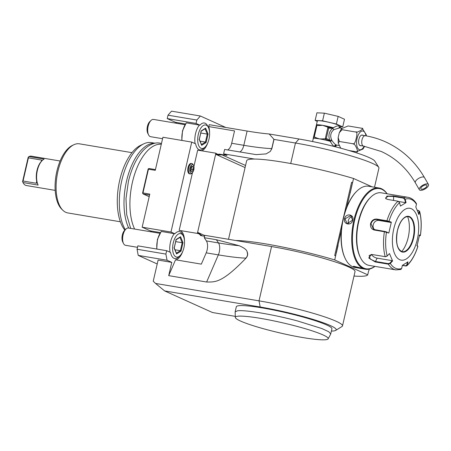 <?xml version="1.0" encoding="UTF-8"?>
<svg xmlns="http://www.w3.org/2000/svg" width="451" height="451" viewBox="0 0 451 451"><rect width="100%" height="100%" fill="white"/><g stroke="black" fill="none" stroke-linecap="round" stroke-linejoin="round"><path stroke-width="0.68" d="M209.585 132.679A14.894 7.131 99.5 0 0 208.745 126.584L209.191 124.673L247.114 131.049A70.091 7.69 -167 0 0 269.191 133.986L298.979 138.998A53.443 5.863 13 0 1 374.809 161.114L378.739 167.315A58.698 6.444 13 0 1 378.93 168.093L374.51 187.233M201.868 150.848A14.894 7.131 99.5 0 0 207.934 142.505M193.913 166.453L197.679 150.144L215.882 153.205L197.363 233.415L179.16 230.354L192.504 172.541M206.214 252.842L218.352 254.883A8.761 4.194 -80.5 0 0 218.515 242.948L216.39 239.735L239.058 245.671A64.499 7.075 13 0 1 218.515 242.948L206.378 240.907A8.761 4.194 99.5 0 1 206.214 252.842L201.332 264.139L175.546 259.799A14.894 7.131 99.5 0 0 182.858 251.117M184.51 241.285A14.894 7.131 99.5 0 0 179.893 230.478M175.546 259.799L168.702 275.64L206.626 282.022C215.138 281.993 221.672 283.273 245.524 258.649L246.004 258.135L245.524 258.649M331.406 331.102A53.443 5.863 -167 0 0 335.73 330.38L341.982 326.524A58.698 6.444 -167 0 0 342.495 325.915A58.698 6.444 -167 0 0 259.015 300.845L155.561 283.448L153.233 281.221L158.115 260.075L171.769 262.375L168.702 275.64M171.769 262.375L167.062 260.25L165.883 254.093L166.667 250.7L170.563 252.459A13.665 6.545 99.5 0 0 174.001 258.322A13.665 6.545 99.5 0 0 178.675 256.974L179.988 255.706A11.918 5.705 99.5 0 0 183.298 236.008A11.918 5.705 99.5 0 0 181.24 233.798A11.918 5.705 -80.5 0 0 173.24 242.931A11.918 5.705 -80.5 0 0 175.913 256.878A11.918 5.705 99.5 0 0 179.988 255.706M183.298 236.008L182.48 234.379A13.665 6.545 99.5 0 0 180.112 231.848A13.665 6.545 99.5 0 0 174.875 233.793L170.974 232.034L191.737 142.093L195.638 143.852A13.665 6.545 99.5 0 0 199.077 149.715A13.665 6.545 99.5 0 0 203.751 148.368L205.058 147.099A11.918 5.705 99.5 0 0 208.373 127.402A11.918 5.705 99.5 0 0 206.316 125.192A11.918 5.705 -80.5 0 0 198.316 134.325A11.918 5.705 -80.5 0 0 200.983 148.272A11.918 5.705 99.5 0 0 205.058 147.099M208.373 127.402L207.55 125.773A13.665 6.545 99.5 0 0 205.188 123.241A13.665 6.545 99.5 0 0 199.945 125.186L196.05 123.427L196.833 120.034L200.362 116.003L225.737 127.453M189.499 173.832A5.254 2.514 -80.5 0 1 189.2 173.736A5.254 2.514 -80.5 0 1 187.949 167.907A5.254 2.514 -80.5 0 1 191.247 163.465L191.94 163.578A5.254 2.514 99.5 0 0 188.648 168.02A5.254 2.514 99.5 0 0 189.894 173.855A5.254 2.514 -80.5 0 0 190.198 173.945L189.499 173.832M157.219 263.965L138.237 255.401L167.062 260.25M196.05 123.427L167.225 118.579L168.009 115.185L171.538 111.155L200.362 116.003M167.225 118.579L175.462 122.294A9.634 4.617 99.5 0 1 176.657 123.309M170.974 232.034L142.15 227.186L149.794 194.093L142.967 192.949L148.452 169.187L155.274 170.337L162.918 137.245L191.737 142.093M142.15 227.186L150.392 230.906A9.634 4.617 99.5 0 1 151.587 231.915M138.237 255.401L137.059 249.245L137.843 245.851L166.667 250.7M196.833 120.034L168.009 115.185M199.945 125.186L186.455 122.852A14.02 6.714 -80.5 0 0 181.99 140.453M195.097 143.61A14.02 6.714 -80.5 0 1 199.427 125.034M205.633 128.14L201.202 130.886L199.218 139.477L201.665 145.323L206.096 142.584L208.08 133.986L205.633 128.14L205.002 128.687M208.08 133.986L207.274 134.105L205.042 128.783M206.096 142.584L205.43 142.071L207.274 134.105L200.78 133.017M201.665 145.323L201.326 144.613M199.218 139.477L199.054 139.196M201.202 130.886L200.892 131.23L201.202 130.886M200.081 141.174L205.43 142.071L201.484 144.517M148.599 134.917A8.761 4.194 -80.5 0 1 151.034 120.434L149.726 121.702A7.007 3.354 -80.5 0 0 147.776 133.293L148.599 134.917A8.761 4.194 -80.5 0 0 150.115 136.54A8.761 4.194 99.5 0 0 150.617 136.698L162.58 138.711M151.034 120.434A8.761 4.194 -80.5 0 1 153.526 119.419L184.949 124.701M148.452 169.187L148.362 168.787L148.086 169.238L142.601 192.994L143.159 193.969L149.191 196.692M155.448 169.593L149.039 168.516L148.362 168.787M142.967 192.949L142.685 193.394M149.569 195.052L143.159 193.969M174.875 233.793L161.379 231.464A14.02 6.714 -80.5 0 0 156.92 249.059M170.027 252.216A14.02 6.714 -80.5 0 1 174.351 233.646M180.558 236.747L176.127 239.492L174.142 248.084L176.589 253.936L181.026 251.19L183.005 242.599L180.558 236.747L179.926 237.294M183.005 242.599L182.198 242.717L179.966 237.389M181.026 251.19L180.361 250.683L182.198 242.717L175.704 241.623M176.589 253.936L176.251 253.225M174.142 248.084L173.979 247.802M176.127 239.492L175.817 239.836L176.127 239.492M175.011 249.781L180.361 250.683L176.409 253.124M123.523 243.529A8.761 4.194 -80.5 0 1 125.959 229.046L124.651 230.314A7.007 3.354 -80.5 0 0 122.7 241.899L123.523 243.529A8.761 4.194 -80.5 0 0 125.04 245.152A8.761 4.194 99.5 0 0 125.541 245.305L137.504 247.317M125.959 229.046A8.761 4.194 -80.5 0 1 128.45 228.026L159.874 233.308M165.883 254.093L137.059 249.245M134.629 229.063A48.184 23.074 -80.5 0 1 132.447 182.17A48.184 23.074 -80.5 0 1 161.289 144.286M154.8 143.249A48.184 23.074 99.5 0 0 126.528 181.172A48.184 23.074 99.5 0 0 128.71 228.071M155.014 143.209L151.395 142.601A48.184 23.074 99.5 0 0 143.824 143.813A48.184 23.074 99.5 0 0 121.826 180.383A48.184 23.074 99.5 0 0 125.299 229.683M143.824 143.813L140.774 145.245A46.165 22.105 99.5 0 0 119.701 180.282A46.165 22.105 99.5 0 0 124.842 230.128M120.366 221.779L67.813 212.94A35.043 16.783 -80.5 0 1 65.79 212.32A35.043 16.783 -80.5 0 1 62.898 210.307A35.043 16.783 -80.5 0 1 57.074 175.597A35.043 16.783 -80.5 0 1 73.93 144.703A35.043 16.783 -80.5 0 1 79.438 143.824L131.996 152.663M62.898 210.307L61.686 209.129A34.034 16.298 -80.5 0 1 56.037 175.422A34.034 16.298 -80.5 0 1 72.402 145.419L73.93 144.703M37.01 182.441L37.01 182.441A14.02 6.714 -80.5 0 1 41.622 161.086L42.276 160.449A14.894 7.131 99.5 0 1 44.136 159.113L28.965 156.559A14.894 7.131 -80.5 0 1 31.345 156.17L60.13 161.007M42.276 160.449A14.894 7.131 99.5 0 0 38.138 185.073A14.894 7.131 99.5 0 0 38.143 185.085L22.973 182.531A14.894 7.131 -80.5 0 0 25.544 185.282A14.894 7.131 -80.5 0 0 26.4 185.541L55.185 190.384M28.965 156.559L28.188 157.281L22.55 181.697A14.02 6.714 -80.5 0 1 22.55 181.697L22.55 181.697A14.02 6.714 -80.5 0 0 22.584 181.764M28.481 156.937L28.407 157.85L41.605 160.071L42.033 160.798M36.711 181.279L36.255 183.247L36.988 182.649L38.138 185.073M36.255 183.247L23.057 181.026L22.697 181.978M23.057 181.026L28.407 157.85M246.004 258.135C247.757 256.168 248.123 254.043 247.114 251.754C246.798 249.865 244.109 247.836 239.058 245.671M216.39 239.735L204.252 237.694L204.805 235.315L235.693 240.513A71.839 7.881 13 0 1 334.738 259.939L367.728 274.828A71.839 7.881 13 0 1 354.007 276.035M342.495 325.915L355.027 271.609A58.698 6.444 -167 0 0 271.553 246.545L235.693 240.513M155.561 283.448L164.621 290.923L212.483 312.526L235.287 316.36M335.73 330.38A53.443 5.863 -167 0 0 314.161 319.731A53.443 5.863 -167 0 0 260.193 307.001L164.621 290.923M328.148 338.848L330.696 334.078L331.925 328.835A49.063 5.384 -167 0 0 292.056 314.161A49.063 5.384 -167 0 0 238.551 305.739A49.063 5.384 -167 0 0 236.318 306.765L235.14 311.855L235.326 317.419A47.654 5.232 -167 0 0 280.595 333.075A47.654 5.232 -167 0 0 328.148 338.848A47.654 5.232 -167 0 0 292.93 325.318A47.654 5.232 -167 0 0 238.528 316.168A47.654 5.232 -167 0 0 235.326 317.419M334.738 259.939L337.782 245.896A7.098 3.399 -80.5 0 1 338.109 245.338L336.322 253.084A7.098 3.399 -80.5 0 1 336.288 252.368M335.572 255.48L334.693 255.542L335.747 255.559M334.693 255.542L342.659 221.041M343.792 216.13L351.605 182.289L352.53 182.864L353.545 178.483L371.996 186.81M298.979 138.998L295.45 143.023L274.005 139.415L271.891 148.582L270.279 151.435L266.107 153.904L256.112 154.62L224.626 149.444L223.611 153.859L254.499 159.056A71.839 7.881 13 0 1 353.545 178.483M254.499 159.056A71.839 7.881 -167 0 0 246.641 160.787L228.51 239.306M367.728 274.828L368.664 270.775M197.363 233.415A14.894 7.131 -80.5 0 1 197.73 233.46A14.894 7.131 -80.5 0 1 200.65 235.585L204.585 236.251M206.378 240.907L204.252 237.694M215.882 153.205A14.894 7.131 -80.5 0 0 217.867 154.225A14.894 7.131 -80.5 0 0 219.457 154.129L227.039 155.409L223.611 153.859M208.745 126.584L234.537 130.92L231.684 143.266A8.761 4.194 99.5 0 1 227.608 149.946M274.005 139.415L271.761 148.576L270.577 150.916L271.891 148.582M269.191 133.986L273.904 139.28L271.756 148.576A70.091 7.69 -167 0 1 243.822 145.307L247.114 131.049M290.715 163.527L295.45 143.023A58.698 6.444 13 0 1 378.739 167.315M198 232.519L197.955 232.863A1.753 1.528 114.3 0 1 198 232.519L204.748 235.563M200.802 235.659C200.498 234.261 199.528 233.336 197.893 232.891M219.457 154.129L222.061 154.879C222.32 154.778 216.745 155.33 216.13 154.129L216.091 154.067C217.647 155.037 218.82 155.082 219.609 154.203M216.091 154.067L216.023 154.456A1.753 1.528 114.3 0 1 216.13 154.129M202.29 235.862L197.955 232.863M346.701 207.28L352.53 182.864M369.239 269.123L368.918 270.527M337.782 245.896L341.317 230.596M351.633 185.897A7.098 3.399 -80.5 0 1 351.96 185.338L350.173 193.09A7.098 3.399 -80.5 0 1 350.139 192.374M352.355 182.785L351.605 182.289M387.144 193.8A41.176 19.72 99.5 0 0 381.523 188.744A41.176 19.72 99.5 0 0 379.144 188.016L368.676 186.252A41.176 19.72 99.5 0 0 356.966 191.044L356.572 191.421A40.652 19.466 99.5 0 0 345.269 258.626L345.517 259.111A41.176 19.72 99.5 0 0 352.643 266.738A41.176 19.72 99.5 0 0 355.016 267.466L365.485 269.23A41.176 19.72 99.5 0 0 374.939 266.378M356.966 191.044A41.176 19.72 99.5 0 0 345.517 259.111M379.144 188.016A41.176 19.72 99.5 0 0 353.336 222.817A41.176 19.72 99.5 0 0 363.106 268.503A41.176 19.72 99.5 0 0 365.485 269.23M361.973 268.311C365.034 269.303 356.363 267.843 353.781 266.93L353.37 266.372L362.503 268.604M352.738 220.111C351.724 226.188 343.064 224.705 344.547 218.729C345.832 212.776 354.492 214.259 352.738 220.111L347.118 223.538L345.009 218.853L350.72 215.55L352.592 220.127M361.668 268.182L353.697 266.27M387.031 193.783A40.652 19.466 99.5 0 0 381.862 189.33A40.652 19.466 99.5 0 0 354.565 220.483A40.652 19.466 99.5 0 0 363.681 268.069A40.652 19.466 99.5 0 0 374.826 266.355M386.039 198.84L385.532 197.938L388.136 196.292L393.419 196.444L403.47 198.136L403.662 197.685L405.145 199.173L406.058 202.606L400.437 206.084L399.53 202.651L398.007 201.185L387.956 199.494L385.859 198.716L386.862 196.106L393.61 195.993L403.662 197.685A36.796 17.617 -80.5 0 1 408.037 197.318L381.304 192.819A36.796 17.617 99.5 0 0 370.835 197.098L370.181 197.735A35.922 17.2 99.5 0 0 358.353 221.723A35.922 17.2 99.5 0 0 360.191 257.115L360.603 257.927A36.796 17.617 99.5 0 0 369.093 265.391L395.831 269.89A36.796 17.617 -80.5 0 1 388.317 264.156L375.232 261.958L368.749 257.983L371.494 254.426L385.554 256.72M370.835 197.098A36.796 17.617 99.5 0 0 358.72 221.672A36.796 17.617 99.5 0 0 360.603 257.927M417.293 210.279L418.675 210.516L419.582 211.699L419.154 211.474L418.505 214.129M399.53 202.651A35.499 16.997 -80.5 0 0 388.959 221.323L391.338 222.168L388.824 233.06L384.387 231.741L374.336 230.049C371.41 229.209 370.147 227.078 370.553 223.662C371.692 220.398 373.794 218.876 376.867 219.085L386.919 220.776L388.959 221.323L388.627 221.644L390.944 222.467L378.936 220.449A5.254 4.578 114.3 0 0 373.608 223.617A5.254 4.578 114.3 0 0 374.663 229.739M384.635 231.419L384.387 231.741A36.796 17.617 -80.5 0 0 385.193 256.692L387.212 255.999A35.499 16.997 -80.5 0 1 386.445 232.214L386.276 231.825L384.635 231.419L373.586 229.424L371.015 223.781C372.069 220.764 374.048 219.349 376.935 219.547L388.627 221.644M395.831 269.89L400.815 269.484L401.649 268.525L402.348 265.363L407.963 261.884L406.892 265.74C411.515 261.338 415.174 254.905 417.874 246.449L417.068 245.806L419.582 234.915L420.394 235.535C421.724 226.498 421.454 218.391 419.588 211.22L418.923 214.422L415.816 207.009L416.482 204.286A35.499 16.997 -80.5 0 0 405.145 199.173L404.677 199.319L405.562 202.668L398.763 201.524M403.47 198.136L404.677 199.319M416.482 204.286L416.369 203.542C414.266 200.097 411.487 198.023 408.037 197.318M417.31 210.313L418.421 210.504L419.154 211.474M420.394 235.535L419.233 235.788M419.582 211.699A35.499 16.997 -80.5 0 1 420.349 235.49L419.937 235.772L419.188 235.213M406.892 265.74L405.861 266.022L402.331 265.43M386.964 256.224L389.484 253.547L392.584 260.96L390.318 263.412L388.317 264.156L388.35 263.638L375.266 261.433L370.327 259.162L369.115 255.599L371.647 254.432M401.649 268.525A35.499 16.997 -80.5 0 1 390.318 263.412L389.963 263.057L388.35 263.638M385.447 256.704L387.059 256.123M391.338 222.168L390.944 222.467M417.305 239.52A26.282 12.583 99.5 0 0 411.413 208.757A26.282 12.583 99.5 0 0 393.768 228.899A26.282 12.583 99.5 0 0 399.659 259.663A26.282 12.583 99.5 0 0 417.305 239.52M406.058 202.606L405.562 202.668M417.615 246.009L416.837 245.395M407.467 261.946L406.791 265.03L407.27 265.053A35.499 16.997 -80.5 0 0 417.835 246.376L417.587 245.958M406.791 265.03L405.652 265.819L402.484 265.289M392.584 260.96L392.173 260.667L389.963 263.057M392.173 260.667L377.132 258.135A5.254 2.791 29.5 0 1 371.398 254.437M388.824 233.06L386.276 231.825M402.264 251.692A17.786 8.518 99.5 0 0 405.043 251.241A17.786 8.518 99.5 0 0 413.161 237.745A17.786 8.518 99.5 0 0 410.641 217.951A17.786 8.518 99.5 0 0 409.175 216.925A17.786 8.518 99.5 0 0 408.166 216.615M401.711 251.557A22.516 10.779 99.5 0 0 407.597 216.565M348.956 223.809A4.38 3.817 114.3 0 1 348.381 220.376A4.38 3.817 -65.7 0 1 352.107 216.756M341.892 128.236L339.665 127.864L333.92 129.612C330.69 132.29 329.906 135.683 331.575 139.776L331.959 140.577L330.262 141.349C331.97 144.41 333.351 146.101 334.4 146.44L336.147 145.397M331.575 139.776L329.788 140.47L326.332 138.344L328.683 128.163L332.607 128.27C329.016 131.534 328.074 135.599 329.788 140.47L330.397 141.191L331.959 140.577C333.887 143.204 335.335 144.675 336.311 144.996L339.084 145.532M342.044 129.708L355.698 132.008C356.944 133.259 365.665 127.859 361.764 128.253L348.11 125.953L341.435 128.693L342.044 129.708L339.315 132.701L338.165 137.532L339.332 141.467L338.244 143.057L340.725 148.204M348.973 150.527L356.335 151.767C359.644 153.96 354.819 142.437 352.986 143.762C354.965 146.761 358.866 129.86 355.698 132.008M364.617 146.282L363.01 149.027L356.335 151.767M339.332 141.467L352.986 143.762M362.3 128.422L361.764 128.253M362.362 128.45L366.201 134.657L366.364 135.914M361.099 145.684A5.435 2.599 -80.5 0 1 360.422 145.746A5.435 2.599 -80.5 0 1 358.895 139.291A5.435 2.599 -80.5 0 1 362.226 135.035A5.435 2.599 -80.5 0 1 362.841 135.317M427.943 184.036A5.254 2.187 150 0 0 422.153 185.603A5.254 2.187 150 0 0 419.34 189.719A5.254 2.187 150 0 0 419.847 190.153A5.254 2.187 150 0 0 425.637 188.591A5.254 2.187 150 0 0 428.45 184.47A5.254 2.187 150 0 0 427.943 184.036M426.595 185.057A3.507 1.46 -30 0 1 426.934 185.344A3.507 1.46 -30 0 1 425.056 188.09A3.507 1.46 -30 0 1 421.195 189.132A3.507 1.46 -30 0 1 420.862 188.845A3.507 1.46 -30 0 1 422.734 186.1A3.507 1.46 -30 0 1 426.595 185.057M340.06 127.932L339.101 126.077C338.109 125.474 336.209 126.043 333.396 127.774L333.531 127.932M316.388 125.068A11.918 1.308 13 0 1 316.393 125.057L317.335 120.981A11.918 1.308 13 0 1 323.609 121.251A11.918 1.308 13 0 1 340.55 126.342L340.178 127.949M340.454 126.77L342.732 126.878L336.39 124.014L322.6 120.8L315.153 120.445L317.239 121.387M342.732 126.878L344.496 119.244L338.154 116.381L324.365 113.162L316.918 112.806L315.153 120.445M324.365 113.162L322.6 120.8M338.154 116.381L336.39 124.014M330.448 141.287L324.81 138.908L319.533 138.902L314.246 137.132A13.491 1.483 -167 0 0 313.749 137.11L313.174 138.401L316.399 125.028A11.918 1.308 13 0 1 322.668 125.327L318.801 125.547M316.416 125.401L316.399 125.028A11.918 1.308 13 0 0 316.393 125.057L316.489 125.231A13.491 1.483 13 0 1 316.991 125.254L314.246 137.132M324.81 138.908L325.227 138.88L327.928 127.193L322.668 125.327A11.918 1.308 13 0 1 333.396 127.774A0.874 0.383 106.1 0 0 333.362 127.96L332.607 128.27A1.753 0.733 -129 0 0 333.92 129.612M328.683 128.163L327.55 127.03M318.445 125.496L316.991 125.254M328.61 127.791A0.874 0.451 -73.2 0 0 328.367 127.267A0.874 0.451 -73.2 0 0 328.305 127.261L333.362 127.96M328.401 127.283L327.68 127.064M323.756 138.733L325.566 139.139A0.874 0.451 -73.2 0 0 326.107 138.643L326.332 138.344M330.312 141.169A0.874 0.383 -73.9 0 0 330.262 141.349A11.918 1.308 13 0 0 319.533 138.902A11.918 1.308 13 0 0 313.265 138.604L313.253 138.231L313.265 138.604A11.918 1.308 13 0 0 313.259 138.632L312.582 141.546M325.227 138.88L326.107 138.643M313.749 137.11L316.489 125.231M247.176 252.329C247.92 254.454 247.475 256.388 245.84 258.13C247.498 256.394 247.943 254.46 247.176 252.329A8.761 7.633 91.7 0 0 247.114 251.754M330.752 333.926L328.678 331.699L321.901 328.565L297.446 320.932C273.3 314.46 244.493 309.612 237.378 310.829L235.14 311.855M191.94 163.578A5.254 2.514 99.5 0 1 192.244 163.674A5.254 2.514 -80.5 0 1 193.152 164.649L193.597 165.528A4.307 2.063 -80.5 0 1 192.402 172.648A4.307 2.063 -80.5 0 1 190.925 173.077A4.307 2.063 99.5 0 1 189.961 168.031A4.307 2.063 99.5 0 1 192.853 164.728A4.307 2.063 -80.5 0 1 193.597 165.528M192.402 172.648L191.692 173.336A5.254 2.514 -80.5 0 1 190.198 173.945M193.248 169.514L191.979 171.752L190.621 171.143L190.531 168.291L191.799 166.047L193.158 166.661L193.248 169.514L191.731 169.26L190.66 171.155M191.607 166.391L191.731 169.26M193.158 166.661L191.641 166.408M185.412 123.969L175.462 122.294M160.342 232.575L150.392 230.906M41.605 160.071L41.295 161.419M260.193 307.001L259.015 300.845L271.553 246.545M245.84 258.13A69.736 7.65 -167 0 1 218.352 254.883L206.626 282.022M239.746 151.987A8.761 4.194 -80.5 0 0 243.822 145.307L231.684 143.266M270.279 151.435A8.761 7.633 91.7 0 0 270.577 150.916M245.073 167.569L216.023 154.456M245.558 165.483L222.061 154.879M353.781 266.93L354.159 266.642M386.986 221.238L386.919 220.776A36.796 17.617 -80.5 0 1 398.007 201.185M376.867 219.085L376.935 219.547L378.936 220.449M393.61 195.993L393.548 200.436M375.232 261.958L377.132 258.135M374.336 230.049L374.584 229.728M370.553 223.662L371.015 223.781M397.416 230.546A18.136 8.682 99.5 0 0 401.48 251.771A18.136 8.682 99.5 0 0 413.657 237.874A18.136 8.682 99.5 0 0 409.593 216.643A18.136 8.682 99.5 0 0 397.416 230.546M402.281 251.697A17.786 8.518 99.5 0 0 413.195 237.75A17.786 8.518 99.5 0 0 408.183 216.621C403.668 216.519 400.093 221.17 397.455 230.574C395.504 242.497 397.111 249.538 402.281 251.697M344.547 218.729L345.009 218.853M334.4 146.44A1.753 1.528 114.3 0 1 336.311 144.996M365.941 135.841A9.51 4.555 99.5 0 0 363.45 131.179A9.51 4.555 99.5 0 0 357.068 138.468A9.51 4.555 99.5 0 0 359.199 149.602A9.51 4.555 99.5 0 0 364.194 146.209M361.55 135.097L365.231 135.717A5.254 2.514 99.5 0 0 361.939 140.16A5.254 2.514 99.5 0 0 363.185 145.994A5.254 2.514 99.5 0 0 363.489 146.085L359.808 145.464M365.231 135.717C372.312 136.912 379.099 138.97 385.599 141.902C402.05 149.461 415.005 161.351 424.47 177.57A5.254 2.187 150 0 0 423.968 177.136A5.254 2.187 150 0 0 418.178 178.697A5.254 2.187 150 0 0 415.365 182.818L419.34 189.719M339.101 126.077A1.753 1.528 -65.7 0 0 339.817 127.887M327.77 127.097L328.305 127.261M313.67 137.279A12.791 1.404 13 0 1 315.7 137.375M186.263 122.847L182.497 130.796L181.787 140.419M201.636 144.884L199.319 139.342M199.314 139.37L201.225 131.078M201.208 131.156L205.312 128.614M161.187 231.459L157.422 239.402L156.711 249.025M176.561 253.49L174.244 247.954M174.238 247.977L176.149 239.69M176.132 239.763L180.237 237.226M417.868 246.409L417.615 245.987M335.803 146.908L336.153 145.385M336.209 145.143L336.119 145.436L336.762 145.143M338.244 143.057L338.165 137.532M339.315 132.701L341.435 128.693M415.365 182.818C406.994 168.505 395.628 158.059 381.275 151.485L363.489 146.085M424.47 177.57L428.45 184.47M161.469 143.508L159.885 143.142C156.322 142.347 150.211 143.238 143.26 150.42C136.501 157.889 131.545 168.262 128.394 181.55L125.998 198.575L126.703 214.71L130.655 228.398"/></g></svg>
